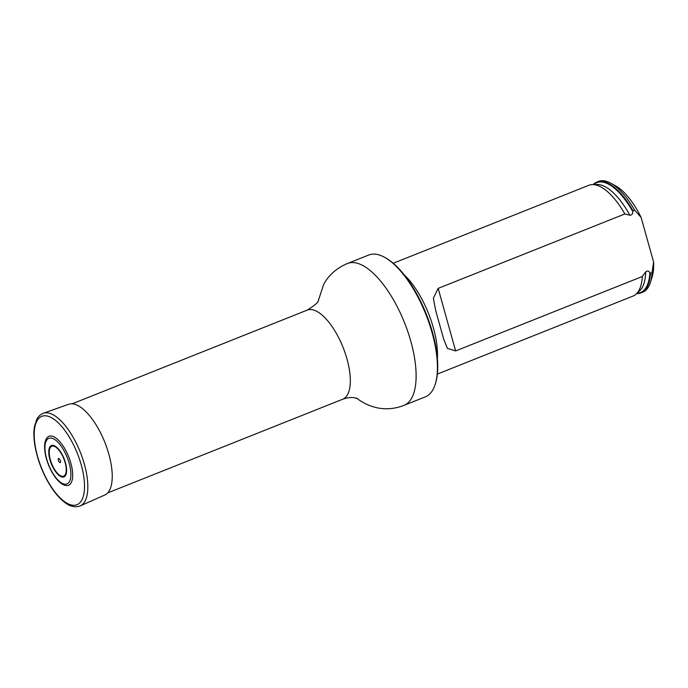 <?xml version="1.0" encoding="UTF-8"?>
<svg xmlns="http://www.w3.org/2000/svg" width="688" height="688" viewBox="0 0 688 688"><rect width="100%" height="100%" fill="white"/><g stroke="black" fill="none" stroke-linecap="round" stroke-linejoin="round"><path stroke-width="1.03" d="M384.583 257.312L385.547 257.845A75.396 30.668 68.3 0 1 426.354 314.261A75.396 30.668 68.3 0 1 435.547 383.276L435.212 384.325A76.351 31.055 -111.7 0 0 425.898 314.433A76.351 31.055 -111.7 0 0 384.583 257.312A76.351 31.055 -111.7 0 0 368.777 255.007L347.483 263.504C334.463 268.896 327.11 277.771 323.704 284.368L318.071 301.353M347.483 263.504A76.351 31.055 -111.7 0 1 404.604 322.93A76.351 31.055 -111.7 0 1 404.028 405.352L425.33 396.864A76.351 31.055 -111.7 0 0 435.212 384.325M403.942 274.555A59.632 24.252 68.3 0 1 437.396 358.482M636.675 293.587A59.632 24.252 -111.7 0 0 641.053 292.873L642.678 292.228A59.632 24.252 -111.7 0 0 650.401 282.433L652.061 277.169A54.859 22.317 -111.7 0 0 653.6 262.085L641.121 217.399A54.859 22.317 -111.7 0 0 615.683 185.898L610.849 183.223A59.632 24.252 -111.7 0 0 598.508 181.434L596.892 182.079A59.632 24.252 -111.7 0 0 593.219 184.573M641.053 292.873A59.632 24.252 -111.7 0 0 650.427 273.282L649.85 272.586C648.603 270.831 647.21 270.599 645.688 271.898L642.325 276.507L455.637 350.932L447.363 348.395L443.588 338.831L435.762 310.804L433.363 298.248L438.17 288.375L624.859 213.951L629.873 215.224C631.739 215.172 632.728 213.994 632.857 211.689L632.96 210.726L634.577 210.081A59.632 24.252 -111.7 0 0 610.849 183.223M650.401 282.433A59.632 24.252 -111.7 0 0 652.043 272.637L650.427 273.282M634.577 210.081L641.121 217.399M653.6 262.085L652.043 272.637M632.96 210.726A59.632 24.252 -111.7 0 0 596.892 182.079M642.325 276.507A59.632 24.252 68.3 0 1 636.151 294.06A59.632 24.252 68.3 0 1 632.951 296.098L437.379 374.066M393.209 263.272L588.79 185.304A59.632 24.252 68.3 0 1 592.506 184.582A59.632 24.252 68.3 0 1 595.275 184.848A59.632 24.252 68.3 0 1 624.859 213.951M70.873 463.213A26.376 10.724 -111.7 0 0 58.334 440.114A26.376 10.724 -111.7 0 0 46.234 438.987C40.171 450.477 52.116 480.895 64.672 485.238A26.376 10.724 -111.7 0 0 70.873 463.213M60.381 460.754A2.219 0.903 -111.7 0 0 58.351 458.655A2.219 0.903 -111.7 0 0 59.357 462.241A2.219 0.903 -111.7 0 0 60.381 460.754M80.221 505.912L104.782 495.016A48.839 19.866 -111.7 0 0 108.867 454.243A48.839 19.866 -111.7 0 0 68.611 404.295L43.292 413.282C38.347 415.44 36.971 419.001 36.662 419.542L34.434 426.766C33.549 432.27 33.738 438.695 35.002 446.056C37.281 458.715 41.744 470.893 48.392 482.58C53.406 491.206 58.729 497.716 64.371 502.111C69.66 506.445 74.949 507.71 80.221 505.912A49.863 20.279 -111.7 0 0 84.392 464.288A49.863 20.279 -111.7 0 0 43.292 413.282M357.562 398.705L354.956 397.905C351.645 397.114 347.569 397.552 342.727 399.221A47.962 19.505 -111.7 0 0 343.088 347.449A47.962 19.505 -111.7 0 0 307.209 310.125L72.137 403.83M649.85 272.586A59.142 24.054 68.3 0 1 637.028 293.26M593.701 184.565A59.142 24.054 68.3 0 1 632.857 211.689M645.688 271.898A57.938 23.564 68.3 0 1 639.616 290.869L636.151 294.06M592.506 184.582L597.218 184.513A57.938 23.564 68.3 0 1 629.873 215.224M438.17 288.375L455.637 350.932M69.213 463.377A24.544 9.985 -111.7 0 0 46.724 440.096A24.544 9.985 -111.7 0 0 57.835 479.906A24.544 9.985 -111.7 0 0 69.213 463.377M65.136 462.671A16.091 6.545 -111.7 0 0 50.387 447.415A16.091 6.545 -111.7 0 0 57.68 473.516A16.091 6.545 -111.7 0 0 65.136 462.671M65.472 462.766A16.908 6.88 -111.7 0 0 49.983 446.727A16.908 6.88 -111.7 0 0 57.637 474.152A16.908 6.88 -111.7 0 0 65.472 462.766M81.244 464.907A47.567 19.35 -111.7 0 0 37.659 419.792A47.567 19.35 -111.7 0 0 59.202 496.951A47.567 19.35 -111.7 0 0 81.244 464.907M342.727 399.221L107.655 492.926M404.028 405.352C395.196 408.784 386.372 409.635 377.549 407.898C369.637 406.169 362.671 402.901 356.642 398.12M307.209 310.125C315.362 304.939 319.069 301.662 318.329 300.295M443.614 338.823L442.496 334.807M437.061 315.353L435.788 310.795"/></g></svg>
